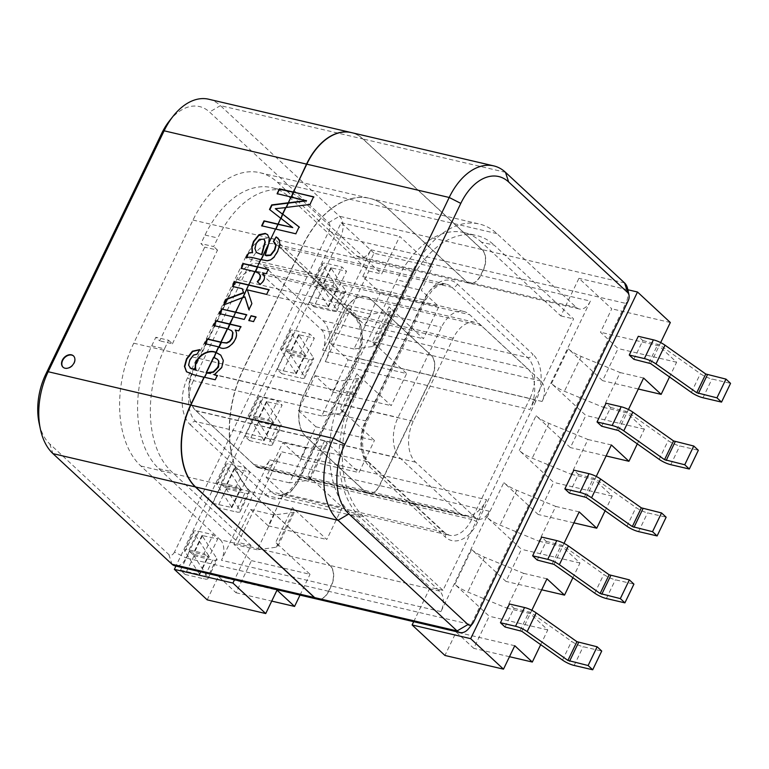 <?xml version="1.0" encoding="UTF-8"?>
<svg xmlns="http://www.w3.org/2000/svg" width="769" height="769" viewBox="0 0 769 769"><rect width="100%" height="100%" fill="white"/><g stroke="black" fill="none" stroke-linecap="round" stroke-linejoin="round"><path stroke-width="0.58" stroke-dasharray="3.85 2.88" d="M207.178 599.849L218.454 576.433L236.006 592.736L251.463 560.62L233.911 544.308L250.656 509.511L268.218 525.813L283.674 493.698L266.112 477.386L282.867 442.588L300.419 458.901L315.876 426.776L298.324 410.463L315.069 375.666L332.631 391.979L348.088 359.854L330.526 343.541L347.28 308.744L364.833 325.056L380.29 292.931L362.737 276.619L374.013 253.203L432.572 266.891L399.745 236.4L381.645 274.014L302.265 200.257A92.357 57.627 103.2 0 0 284.645 190.635A92.357 57.627 103.2 0 0 217.819 238.015L213.695 246.58L200.93 243.6L204.746 247.147L159.654 340.83L155.838 337.283L151.714 345.858A92.357 57.627 103.2 0 0 158.866 468.706L238.246 542.462L281.858 451.845L486.585 499.735A30.789 19.206 -76.8 0 1 464.313 515.528A30.789 19.206 -76.8 0 1 458.439 512.317L400.428 458.42A30.789 19.206 -76.8 0 1 398.044 417.471L441.464 327.258A30.789 19.206 -76.8 0 1 463.736 311.464A30.789 19.206 -76.8 0 1 469.609 314.675L527.621 368.572A30.789 19.206 -76.8 0 1 530.004 409.521L573.607 318.914L494.227 245.157L481.461 242.177L560.841 315.924L578.942 278.311L611.768 308.811L600.493 332.227L618.055 348.54L602.588 380.665L568.243 348.751A15.39 4.037 -154.3 0 0 581.181 356.46L620.17 372.571L603.425 407.368L564.427 391.258A15.39 4.037 25.7 0 1 551.498 383.548L585.843 415.462L570.387 447.587L536.031 415.673A15.39 4.037 -154.3 0 0 548.97 423.383L587.968 439.493L571.213 474.29L532.225 458.18A15.39 4.037 25.7 0 1 519.286 450.471L553.632 482.384L538.175 514.509L503.83 482.596A15.39 4.037 -154.3 0 0 516.768 490.305L555.756 506.415L539.011 541.213L500.013 525.102A15.39 4.037 25.7 0 1 487.085 517.393L521.43 549.306L505.973 581.422L471.618 549.518A15.39 4.037 -154.3 0 0 484.557 557.217L523.554 573.338L506.8 608.135L467.812 592.024A15.39 4.037 25.7 0 1 454.873 584.315L489.219 616.229L473.762 648.344L456.209 632.041L444.934 655.457M463.736 311.464L259.009 263.584A30.789 19.206 103.2 0 1 264.882 266.795L322.893 320.683A30.789 19.206 103.2 0 1 325.277 361.641L368.88 271.024L289.5 197.277A92.357 57.627 103.2 0 0 271.88 187.655A92.357 57.627 103.2 0 0 205.054 235.035L200.93 243.6M537.223 560.063L546.24 541.328L541.655 537.07M601.637 426.218L610.653 407.483L606.068 403.225M660.658 342.609L659.052 345.925L676.614 362.237L669.52 376.973M531.831 610.288L530.226 613.614L547.788 629.926L540.694 644.653M564.033 543.366L562.437 546.692L579.989 563.004L572.895 577.73M596.244 476.444L594.639 479.769L612.201 496.082L605.107 510.808M628.446 409.521L626.85 412.847L644.403 429.16L637.318 443.896M569.425 493.14L578.442 474.406L573.866 470.147M633.839 359.306L642.855 340.561L638.28 336.313M505.012 626.985L514.028 608.25L509.453 603.992M151.714 345.858L164.479 348.838L168.603 340.273L155.838 337.283M164.479 348.838A92.357 57.627 103.2 0 0 171.631 471.695L251.021 545.442L234.497 579.778M259.009 263.584A30.789 19.206 103.2 0 0 236.727 279.378L193.317 369.591A30.789 19.206 103.2 0 0 195.701 410.54L253.712 464.438A30.789 19.206 103.2 0 0 259.586 467.639A30.789 19.206 103.2 0 0 281.858 451.845M347.28 308.744L370.706 314.223L389.585 311.647A15.39 4.037 -154.3 0 0 391.2 310.772A15.39 4.037 -154.3 0 0 389.047 306.841L423.392 338.754L438.859 306.629L421.297 290.317L432.572 266.891M348.088 359.854L406.647 373.551L372.302 341.638A15.39 4.037 25.7 0 1 374.455 345.569A15.39 4.037 25.7 0 1 372.83 346.444L353.951 349.02L370.706 314.223M315.069 375.666L338.495 381.145L357.374 378.569A15.39 4.037 -154.3 0 0 358.998 377.694A15.39 4.037 -154.3 0 0 356.835 373.763L391.19 405.676L406.647 373.551M315.876 426.776L374.436 440.474L340.09 408.56A15.39 4.037 25.7 0 1 342.253 412.492A15.39 4.037 25.7 0 1 340.629 413.366L321.75 415.942L338.495 381.145M250.656 509.511L274.081 514.99L292.96 512.414A15.39 4.037 -154.3 0 0 294.585 511.539A15.39 4.037 -154.3 0 0 292.422 507.607L326.777 539.511L342.234 507.396L307.888 475.482A15.39 4.037 25.7 0 1 310.042 479.414A15.39 4.037 25.7 0 1 308.417 480.289L289.538 482.865L306.293 448.067L325.162 445.491A15.39 4.037 -154.3 0 0 326.787 444.617A15.39 4.037 -154.3 0 0 324.633 440.685L358.979 472.589L374.436 440.474M251.463 560.62L310.022 574.308L275.677 542.405A15.39 4.037 25.7 0 1 277.84 546.336A15.39 4.037 25.7 0 1 276.215 547.211L257.336 549.787L274.081 514.99M168.603 340.273L172.419 343.82L159.654 340.83M172.419 343.82L217.512 250.127L204.746 247.147M217.512 250.127L213.695 246.58M514.028 608.25L530.802 612.547L571.55 641.356A10.776 2.826 -154.3 0 0 583.171 646.71L601.723 651.045M546.24 541.328L563.004 545.625L603.761 574.443A10.776 2.826 -154.3 0 0 615.383 579.788L633.925 584.123M642.855 340.561L659.629 344.858L700.386 373.676A10.776 2.826 -154.3 0 0 711.998 379.021L730.55 383.356M610.653 407.483L627.417 411.78L668.174 440.599A10.776 2.826 -154.3 0 0 679.796 445.943L698.339 450.278M578.442 474.406L595.216 478.703L635.963 507.521A10.776 2.826 -154.3 0 0 647.585 512.865L666.137 517.201M627.86 289.759L578.942 278.311M670.328 322.509L611.768 308.811M514.769 645.729L456.209 632.041M509.491 656.707L473.762 648.344M547.788 629.926L489.219 616.229M530.226 613.614L506.8 608.135M541.693 589.785L505.973 581.422M546.97 578.817L523.554 573.338M579.989 563.004L521.43 549.306M562.437 546.692L539.011 541.213M573.905 522.862L538.175 514.509M579.182 511.894L555.756 506.415M612.201 496.082L553.632 482.384M594.639 479.769L571.213 474.29M606.107 455.94L570.387 447.587M611.393 444.972L587.968 439.493M644.403 429.16L585.843 415.462M626.85 412.847L603.425 407.368M638.318 389.018L602.588 380.665M643.595 378.05L620.17 372.571M676.614 362.237L618.055 348.54M659.052 345.925L600.493 332.227M486.585 499.735L442.982 590.342L363.593 516.595A92.357 57.627 -76.8 0 1 356.441 393.738L409.781 282.915A92.357 57.627 -76.8 0 1 476.607 235.535A92.357 57.627 -76.8 0 1 494.227 245.157M413.693 621.688L430.217 587.353L350.827 513.605A92.357 57.627 -76.8 0 1 343.676 390.748L397.015 279.926A92.357 57.627 -76.8 0 1 463.842 232.546A92.357 57.627 -76.8 0 1 481.461 242.177M560.841 315.924L573.607 318.914M442.982 590.342L430.217 587.353M189.559 551.46L194.134 555.718L185.118 574.453L180.542 570.194L189.559 551.46L208.726 555.756L193.961 532.83A10.776 2.826 25.7 0 1 193.653 531.446A10.776 2.826 25.7 0 1 198.027 531.158L213.128 534.686L217.714 538.944L208.697 557.679L204.112 553.43L213.128 534.686M194.134 555.718L212.686 560.053A10.776 2.826 -154.3 0 0 217.05 559.765A10.776 2.826 -154.3 0 0 216.743 558.371L201.978 535.455L217.714 538.944M180.542 570.194L199.709 574.491L184.945 551.575A10.776 2.826 25.7 0 1 184.637 550.181A10.776 2.826 25.7 0 1 189.011 549.893L204.112 553.43M185.118 574.453L203.67 578.788A10.776 2.826 -154.3 0 0 208.034 578.499A10.776 2.826 -154.3 0 0 207.726 577.115L192.961 554.189L208.697 557.679M217.329 507.53L212.744 503.272L221.77 484.537L226.346 488.796L217.329 507.53L235.872 511.866A10.776 2.826 -154.3 0 0 240.245 511.577A10.776 2.826 -154.3 0 0 239.938 510.193L225.173 487.267L240.899 490.757L236.323 486.508L245.34 467.763L249.915 472.022L240.899 490.757M212.744 503.272L231.921 507.569L217.156 484.653A10.776 2.826 25.7 0 1 216.848 483.259A10.776 2.826 25.7 0 1 221.212 482.97L236.323 486.508M226.346 488.796L244.898 493.131A10.776 2.826 -154.3 0 0 249.262 492.842A10.776 2.826 -154.3 0 0 248.954 491.449L234.189 468.532L249.915 472.022M221.77 484.537L240.937 488.834L226.173 465.908A10.776 2.826 25.7 0 1 225.865 464.524A10.776 2.826 25.7 0 1 230.229 464.236L245.34 467.763M313.944 306.764L309.369 302.515L318.385 283.78L322.97 288.029L313.944 306.764L332.496 311.109A10.776 2.826 -154.3 0 0 336.86 310.811A10.776 2.826 -154.3 0 0 336.553 309.426L321.788 286.501L337.524 290L332.939 285.741L341.965 267.006L346.54 271.255L337.524 290M309.369 302.515L328.536 306.812L313.771 283.886A10.776 2.826 25.7 0 1 313.464 282.502A10.776 2.826 25.7 0 1 317.837 282.204L332.939 285.741M322.97 288.029L341.513 292.364A10.776 2.826 -154.3 0 0 345.877 292.076A10.776 2.826 -154.3 0 0 345.569 290.692L330.805 267.766L346.54 271.255M318.385 283.78L337.562 288.067L322.788 265.151A10.776 2.826 25.7 0 1 322.49 263.757A10.776 2.826 25.7 0 1 326.854 263.469L341.965 267.006M281.742 373.686L277.157 369.437L286.183 350.693L290.759 354.951L281.742 373.686L300.285 378.031A10.776 2.826 -154.3 0 0 304.659 377.733A10.776 2.826 -154.3 0 0 304.351 376.349L289.586 353.423L305.312 356.922L300.737 352.663L309.753 333.929L314.329 338.177L305.312 356.922M277.157 369.437L296.334 373.734L281.569 350.808A10.776 2.826 25.7 0 1 281.262 349.424A10.776 2.826 25.7 0 1 285.626 349.126L300.737 352.663M290.759 354.951L309.311 359.286A10.776 2.826 -154.3 0 0 313.675 358.998A10.776 2.826 -154.3 0 0 313.368 357.614L298.603 334.688L314.329 338.177M286.183 350.693L305.351 354.99L290.586 332.073A10.776 2.826 25.7 0 1 290.278 330.68A10.776 2.826 25.7 0 1 294.642 330.391L309.753 333.929M249.531 440.608L244.955 436.359L253.972 417.615L258.557 421.873L249.531 440.608L268.083 444.953A10.776 2.826 -154.3 0 0 272.447 444.655A10.776 2.826 -154.3 0 0 272.139 443.271L257.375 420.345L273.11 423.834L268.525 419.586L277.551 400.841L282.127 405.1L273.11 423.834M244.955 436.359L264.123 440.656L249.358 417.73A10.776 2.826 25.7 0 1 249.05 416.337A10.776 2.826 25.7 0 1 253.424 416.048L268.525 419.586M258.557 421.873L277.1 426.209A10.776 2.826 -154.3 0 0 281.464 425.92A10.776 2.826 -154.3 0 0 281.156 424.536L266.391 401.61L282.127 405.1M253.972 417.615L273.149 421.912L258.374 398.986A10.776 2.826 25.7 0 1 258.076 397.602A10.776 2.826 25.7 0 1 262.44 397.313L277.551 400.841M374.013 253.203L341.186 222.702L175.928 566.08M364.833 325.056L423.392 338.754M380.29 292.931L438.859 306.629M330.526 343.541L353.951 349.02M332.631 391.979L391.19 405.676M298.324 410.463L321.75 415.942M300.419 458.901L358.979 472.589M282.867 442.588L306.293 448.067M283.674 493.698L342.234 507.396M266.112 477.386L289.538 482.865M268.218 525.813L326.777 539.511M233.911 544.308L257.336 549.787M300.016 595.1L310.022 574.308M236.006 592.736L271.736 601.098M218.454 576.433L277.013 590.121M341.186 222.702L399.745 236.4M362.737 276.619L421.297 290.317M368.88 271.024L381.645 274.014M251.021 545.442L238.246 542.462M217.175 375.666L215.512 380.04L204.256 377.195M231.757 330.824L227.864 329.065M240.707 326.787L239.034 331.16L235.535 330.343C240.976 338.033 227.643 353.452 219.136 347.194M268.227 269.592L266.564 273.966L262.527 272.812M262.835 273.101C266.093 276.542 265.343 280.377 260.566 284.607L260.258 284.319M265.411 255.51L269.371 242.821L268.083 245.494M278.186 238.323L279.685 240.236L280.137 245.023L277.917 251.626L274.35 257.317L270.909 260.191L267.372 260.999L261.181 259.835M274.696 242.523L273.687 241.697M313.531 196.989L310.243 204.727L285.933 207.476M590.39 301.092A15.39 9.603 103.2 0 1 579.259 308.994A15.39 9.603 103.2 0 1 576.317 307.389L496.937 233.632A92.357 57.627 103.2 0 0 479.318 224.01A92.357 57.627 103.2 0 0 412.492 271.39L353.231 394.526A92.357 57.627 103.2 0 0 360.382 517.383L439.762 591.13A15.39 9.603 103.2 0 1 440.954 611.605L489.267 511.231A15.39 9.603 103.2 0 1 478.126 519.123A15.39 9.603 103.2 0 1 475.194 517.518L415.654 462.207A30.789 19.206 -76.8 0 1 413.27 421.258L453.201 338.273A30.789 19.206 -76.8 0 1 475.482 322.48A30.789 19.206 -76.8 0 1 481.356 325.691L540.895 381.001A15.39 9.603 103.2 0 1 542.087 401.476L590.39 301.092L480.769 275.456L483.345 270.102A15.39 9.603 103.2 0 0 482.153 249.627L363.074 138.997A61.568 38.421 103.2 0 0 351.337 132.585M371.725 300.045L431.265 355.365A15.39 9.603 103.2 0 1 432.457 375.839L379.636 485.585A15.39 9.603 103.2 0 1 368.495 493.487A15.39 9.603 103.2 0 1 365.563 491.881L306.024 436.571A30.789 19.206 -76.8 0 1 303.64 395.612L343.58 312.637A30.789 19.206 -76.8 0 1 365.852 296.844A30.789 19.206 -76.8 0 1 371.725 300.045L481.356 325.691M576.317 307.389L466.696 281.752L387.307 207.995A92.357 57.627 103.2 0 0 369.697 198.373A92.357 57.627 103.2 0 0 302.861 245.753L243.6 368.889A92.357 57.627 103.2 0 0 250.752 491.747L330.132 565.494A15.39 9.603 103.2 0 1 331.324 585.968L328.748 591.323A15.39 9.603 103.2 0 1 317.616 599.214M243.023 297.555L242.485 297.766M466.696 281.752A15.39 9.603 103.2 0 0 469.628 283.348A15.39 9.603 103.2 0 0 480.769 275.456M628.215 300.804L625.764 303.409A15.39 9.603 103.2 0 0 627.706 289.048M483.345 270.102L625.764 303.409L471.166 624.63L328.748 591.323M468.898 628.311A15.39 9.603 103.2 0 0 471.166 624.63L473.617 622.025M256.154 317.126L253.559 321.596M253.866 321.875L248.791 320.481M245.224 297.103L242.783 298.055M268.842 289.846L266.949 294.69L247.656 290.173L252.184 303.842L249.031 309.484M260.566 284.607L257.557 282.04M259.288 273.754L255.395 271.861M306.552 200.815L291.307 197.249M293.008 227.845L281.089 218.473M299.093 226.99L295.825 233.776M296.132 234.055L275.869 229.316M246.445 314.857L244.552 319.702L233.603 317.136M220.847 355.201L223.596 360.738L222.087 367.649L214.551 375.051M217.483 359.363L214.109 357.652M199.7 349.799L197.037 354.134M197.345 354.422L193.759 355.393L190.212 359.988L188.876 365.429L190.049 367.928M186.607 371.879L193.99 375.012L204.198 377.31M206.65 373.061C213.965 375.887 223.087 363.814 217.406 359.45L213.955 357.412M268.756 243.562L269.025 242.668M329.901 565.436L250.521 491.689A92.357 57.627 -76.8 0 1 243.369 368.832L302.63 245.696A92.357 57.627 -76.8 0 1 369.456 198.315L259.835 172.679A92.357 57.627 -76.8 0 0 193 220.059L133.739 343.195A92.357 57.627 -76.8 0 0 140.89 466.043L220.28 539.8L329.901 565.436A15.39 9.603 -76.8 0 1 331.093 585.911L328.517 591.265A15.39 9.603 -76.8 0 1 317.491 599.186M369.456 198.315A92.357 57.627 -76.8 0 1 387.076 207.938L466.456 281.694A15.39 9.603 -76.8 0 0 469.398 283.3A15.39 9.603 -76.8 0 0 480.529 275.398L483.115 270.044A15.39 9.603 -76.8 0 0 481.923 249.569L362.843 138.939A61.568 38.421 -76.8 0 0 351.212 132.556M291.067 197.191L277.09 193.711M286.01 207.707L275.619 208.947M260.941 259.787C255.443 258.865 250.925 256.538 246.57 258.028L246.263 257.75M259.835 172.679A92.357 57.627 -76.8 0 1 277.446 182.301L356.835 256.048L466.456 281.694M356.835 256.048A15.39 9.603 -76.8 0 0 359.767 257.653A15.39 9.603 -76.8 0 0 370.908 249.762L322.596 350.145A15.39 9.603 -76.8 0 0 321.404 329.67L261.864 274.35A30.789 19.206 103.2 0 0 256 271.149A30.789 19.206 103.2 0 0 233.718 286.933L193.778 369.918A30.789 19.206 103.2 0 0 196.162 410.867L255.702 466.187A15.39 9.603 -76.8 0 0 258.644 467.792A15.39 9.603 -76.8 0 0 269.775 459.891L221.472 560.274L331.093 585.911M220.28 539.8A15.39 9.603 -76.8 0 1 221.472 560.274M305.793 436.513L365.333 491.824A15.39 9.603 -76.8 0 0 368.264 493.429A15.39 9.603 -76.8 0 0 379.405 485.527L432.226 375.781A15.39 9.603 -76.8 0 0 431.034 355.307L371.494 299.997A30.789 19.206 103.2 0 0 365.621 296.786A30.789 19.206 103.2 0 0 343.349 312.579L303.409 395.564A30.789 19.206 103.2 0 0 305.793 436.513L196.162 410.867M169.411 120.916A52.33 32.654 -76.8 0 1 209.533 112.024L328.603 222.645A6.162 3.845 -76.8 0 1 329.084 230.835L174.486 552.055L186.098 557.958L340.686 236.737A15.39 9.603 -76.8 0 0 339.494 216.262L220.424 105.632L362.843 138.939M208.678 99.22A61.568 38.421 -76.8 0 1 220.424 105.632L209.533 112.024M328.517 591.265L186.098 557.958A15.39 9.603 -76.8 0 1 174.957 565.849M174.486 552.055A6.162 3.845 -76.8 0 1 168.863 554.574L49.783 443.953A52.33 32.654 -76.8 0 1 39.123 423.181M255.154 271.813L241.187 268.304M242.514 288.971L232.872 286.501M242.552 297.997L224.058 304.812M267.727 234.766L269.554 238.438L269.131 242.773M264.257 239.322L259.682 239.611L256.538 243.581L255.202 248.762L256.586 252.588M233.372 317.078L219.78 313.694M218.905 347.136L205.323 343.753M227.624 329.017L214.042 325.623M275.629 229.258L262.046 225.875M280.848 218.415L269.823 209.716M63.125 367.294A7.7 5.662 -47.1 0 0 63.279 367.438A7.7 5.662 -47.1 0 0 65.288 368.486A7.7 5.662 -47.1 0 0 73.613 364.468A7.7 5.662 -47.1 0 0 73.747 356.162A7.7 5.662 -47.1 0 0 73.593 356.018M245.84 256.692L187.607 377.685A4.614 1.211 -154.3 0 0 193.413 380.626A30.789 19.206 103.2 0 0 195.797 421.585L271.361 491.785A30.789 19.206 103.2 0 0 277.234 494.996A30.789 19.206 103.2 0 0 299.506 479.202L357.739 358.21A30.789 19.206 103.2 0 0 355.355 317.261L279.791 247.051A30.789 19.206 103.2 0 0 273.918 243.84A30.789 19.206 103.2 0 0 251.636 259.634L193.413 380.626L365.583 420.903A4.614 1.211 -154.3 0 0 367.447 420.778A4.614 1.211 -154.3 0 0 366.803 419.595L425.036 298.603A35.403 22.09 -76.8 0 1 457.401 284.126A4.614 3.403 132.9 0 1 451.961 287.318L279.791 247.051A4.614 3.403 132.9 0 1 278.58 246.416A4.614 3.403 132.9 0 1 278.205 242.216A35.403 22.09 103.2 0 0 245.84 256.692A4.614 1.211 -154.3 0 0 251.636 259.634L423.806 299.91L365.583 420.903A30.789 19.206 -76.8 0 0 367.967 461.852L443.53 532.052A4.614 3.403 132.9 0 1 444.742 532.686A4.614 3.403 132.9 0 1 445.107 536.897L369.543 466.687A35.403 22.09 -76.8 0 1 366.803 419.595M205.054 235.035L217.819 238.015M158.866 468.706L171.631 471.695M289.5 197.277L302.265 200.257M195.701 410.54L400.428 458.42M253.712 464.438L458.439 512.317M193.317 369.591L398.044 417.471M187.607 377.685A35.403 22.09 103.2 0 0 190.347 424.776A4.614 3.403 132.9 0 1 195.797 421.585L367.967 461.852A4.614 3.403 132.9 0 1 369.168 462.486A4.614 3.403 132.9 0 1 369.543 466.687M190.347 424.776L265.911 494.976A4.614 3.403 132.9 0 1 271.361 491.785L443.53 532.052A30.789 19.206 -76.8 0 0 449.404 535.262L277.234 494.996C281.473 495.688 289.048 495.332 297.641 479.327A4.614 1.211 -154.3 0 0 298.285 480.51L356.518 359.517A35.403 22.09 103.2 0 0 353.778 312.416L278.205 242.216M425.036 298.603A4.614 1.211 -154.3 0 1 425.68 299.785A4.614 1.211 -154.3 0 1 423.806 299.91A30.789 19.206 -76.8 0 1 446.087 284.117A30.789 19.206 -76.8 0 1 451.961 287.318L527.524 357.527A30.789 19.206 -76.8 0 1 529.908 398.477L357.739 358.21A4.614 1.211 -154.3 0 0 355.864 358.335A4.614 1.211 -154.3 0 0 356.518 359.517M353.778 312.416A4.614 3.403 132.9 0 0 354.144 316.626A4.614 3.403 132.9 0 0 355.355 317.261L527.524 357.527A4.614 3.403 132.9 0 0 532.975 354.336L457.401 284.126M535.714 401.428L477.482 522.42A4.614 1.211 -154.3 0 0 471.676 519.469A30.789 19.206 -76.8 0 1 449.404 535.262L444.742 532.686L369.168 462.486C362.526 458.113 359.248 436.302 367.447 420.778L425.68 299.785L432.899 289.355L439.416 284.838L446.087 284.117L273.918 243.84L278.58 246.416L354.144 316.626C354.538 316.347 360.19 323.259 360.671 332.929C361.315 341.59 359.709 350.058 355.864 358.335L297.641 479.327A4.614 1.211 -154.3 0 1 299.506 479.202L471.676 519.469L529.908 398.477A4.614 1.211 -154.3 0 1 535.714 401.428A35.403 22.09 -76.8 0 0 532.975 354.336M372.83 346.444L389.585 311.647M340.629 413.366L357.374 378.569M276.215 547.211L292.96 512.414M308.417 480.289L325.162 445.491M389.047 306.841L372.302 341.638M292.422 507.607L275.677 542.405M324.633 440.685L307.888 475.482M356.835 373.763L340.09 408.56M581.181 356.46L564.427 391.258M548.97 423.383L532.225 458.18M484.557 557.217L467.812 592.024M516.768 490.305L500.013 525.102M551.498 383.548L568.243 348.751M454.873 584.315L471.618 549.518M487.085 517.393L503.83 482.596M519.286 450.471L536.031 415.673M477.482 522.42A35.403 22.09 -76.8 0 1 445.107 536.897M520.123 630.522L529.139 611.778M521.786 631.282L530.802 612.547M562.533 660.1L571.55 641.356M574.155 665.445L583.171 646.71M552.325 563.6L561.351 544.865M553.988 564.359L563.004 545.625M594.745 593.178L603.761 574.443M606.366 598.522L615.383 579.788M648.949 362.833L657.966 344.099M650.612 363.602L659.629 344.858M691.36 392.411L700.386 373.676M702.981 397.756L711.998 379.021M616.738 429.756L625.764 411.021M618.401 430.525L627.417 411.78M659.158 459.333L668.174 440.599M670.779 464.678L679.796 445.943M584.536 496.678L593.553 477.943M586.199 497.437L595.216 478.703M626.946 526.256L635.963 507.521M638.568 531.6L647.585 512.865M409.781 282.915L397.015 279.926M356.441 393.738L343.676 390.748M363.593 516.595L350.827 513.605M199.084 574.539L208.111 555.795M199.671 574.299L208.687 555.554M184.945 551.575L193.961 532.83M189.011 549.893L198.027 531.158M212.686 560.053L203.67 578.788M216.743 558.371L207.726 577.115M202.026 535.647L193.009 554.391M202.603 535.407L193.586 554.151M244.898 493.131L235.872 511.866M248.954 491.449L239.938 510.193M234.228 468.725L225.211 487.469M234.814 468.484L225.788 487.229M231.296 507.617L240.312 488.873M231.873 507.377L240.889 488.642M217.156 484.653L226.173 465.908M221.212 482.97L230.229 464.236M341.513 292.364L332.496 311.109M345.569 290.692L336.553 309.426M330.853 267.968L321.836 286.702M331.429 267.727L322.413 286.462M327.921 306.85L336.937 288.115M328.498 306.61L337.514 287.875M313.771 283.886L322.788 265.151M317.837 282.204L326.854 263.469M309.311 359.286L300.285 378.031M313.368 357.614L304.351 376.349M298.641 334.89L289.625 353.625M299.228 334.65L290.211 353.384M295.709 373.772L304.726 355.038M296.286 373.532L305.303 354.797M281.569 350.808L290.586 332.073M285.626 349.126L294.642 330.391M277.1 426.209L268.083 444.953M281.156 424.536L272.139 443.271M266.439 401.803L257.423 420.547M267.016 401.562L258 420.307M263.498 440.695L272.524 421.96M264.084 440.454L273.101 421.72M249.358 417.73L258.374 398.986M253.424 416.048L262.44 397.313M265.911 494.976A35.403 22.09 103.2 0 0 298.285 480.51M236.727 279.378L441.464 327.258M264.882 266.795L469.609 314.675M322.893 320.683L527.621 368.572M325.277 361.641L530.004 409.521M540.895 381.001L431.265 355.365M453.201 338.273L343.58 312.637M413.27 421.258L303.64 395.612M415.654 462.207L306.024 436.571M475.194 517.518L365.563 491.881M439.762 591.13L330.132 565.494M360.382 517.383L250.752 491.747M353.231 394.526L243.6 368.889M412.492 271.39L302.861 245.753M496.937 233.632L387.307 207.995M505.493 172.314L363.074 138.997M624.572 282.934L482.153 249.627M440.954 611.605L331.324 585.968M489.267 511.231L379.636 485.585M542.087 401.476L432.457 375.839M277.446 182.301L387.076 207.938M255.702 466.187L365.333 491.824M193.778 369.918L303.409 395.564M233.718 286.933L343.349 312.579M261.864 274.35L371.494 299.997M321.404 329.67L431.034 355.307M193 220.059L302.63 245.696M133.739 343.195L243.369 368.832M140.89 466.043L250.521 491.689M328.603 222.645L339.494 216.262L481.923 249.569M329.084 230.835L340.686 236.737L483.115 270.044M370.908 249.762L480.529 275.398M322.596 350.145L432.226 375.781M269.775 459.891L379.405 485.527M49.783 443.953L52.946 453.623M168.863 554.574L172.025 564.254M284.645 190.635L271.88 187.655M464.313 515.528L259.586 467.639M374.455 345.569L391.2 310.772M277.84 546.336L294.585 511.539M310.042 479.414L326.787 444.617M342.253 412.492L358.998 377.694M463.842 232.546L476.607 235.535M199.709 574.491L208.726 555.756M193.653 531.446L184.637 550.181M208.034 578.499L217.05 559.765M201.978 535.455L192.961 554.189M240.245 511.577L249.262 492.842M234.189 468.532L225.173 487.267M231.921 507.569L240.937 488.834M225.865 464.524L216.848 483.259M336.86 310.811L345.877 292.076M330.805 267.766L321.788 286.501M328.536 306.812L337.562 288.067M322.49 263.757L313.464 282.502M304.659 377.733L313.675 358.998M298.603 334.688L289.586 353.423M296.334 373.734L305.351 354.99M290.278 330.68L281.262 349.424M272.447 444.655L281.464 425.92M266.391 401.61L257.375 420.345M264.123 440.656L273.149 421.912M258.076 397.602L249.05 416.337M365.852 296.844L475.482 322.48M369.697 198.373L479.318 224.01M579.259 308.994L469.628 283.348M478.126 519.123L368.495 493.487M365.621 296.786L256 271.149M258.644 467.792L368.264 493.429M359.767 257.653L469.398 283.3"/><path stroke-width="1.15" d="M629.35 579.864L609.144 574.77L568.387 545.952A10.776 2.826 25.7 0 0 556.766 540.607L541.655 537.07L532.638 555.814L537.223 560.063L553.988 564.359L594.745 593.178A10.776 2.826 -154.3 0 0 606.366 598.522L624.909 602.858L633.925 584.123L629.35 579.864L620.333 598.609L624.909 602.858M693.763 446.03L673.557 440.925L632.8 412.107A10.776 2.826 25.7 0 0 621.179 406.763L606.068 403.225L597.052 421.97L601.637 426.218L618.401 430.525L659.158 459.333A10.776 2.826 -154.3 0 0 670.779 464.678L689.322 469.023L698.339 450.278L693.763 446.03L684.746 464.764L689.322 469.023M540.694 644.653L532.321 662.042L514.769 645.729L503.493 669.155L470.676 638.664L637.501 292.009L670.328 322.509L660.658 342.609M572.895 577.73L564.533 595.119L546.97 578.817L531.831 610.288M605.107 510.808L596.734 528.197L579.182 511.894L564.033 543.366M637.318 443.896L628.946 461.285L611.393 444.972L596.244 476.444M669.52 376.973L661.148 394.362L643.595 378.05L628.446 409.521M661.551 512.942L641.346 507.848L600.599 479.029A10.776 2.826 25.7 0 0 588.977 473.685L573.866 470.147L564.85 488.892L569.425 493.14L586.199 497.437L626.946 526.256A10.776 2.826 -154.3 0 0 638.568 531.6L657.12 535.935L666.137 517.201L661.551 512.942L652.535 531.687L657.12 535.935M725.974 379.107L705.759 374.003L665.012 345.185A10.776 2.826 25.7 0 0 653.39 339.84L638.28 336.313L629.263 355.047L633.839 359.306L650.612 363.602L691.36 392.411A10.776 2.826 -154.3 0 0 702.981 397.756L721.533 402.1L730.55 383.356L725.974 379.107L716.948 397.842L721.533 402.1M597.138 646.787L576.933 641.682L536.176 612.874A10.776 2.826 25.7 0 0 524.564 607.529L509.453 603.992L500.436 622.727L505.012 626.985L521.786 631.282L562.533 660.1A10.776 2.826 -154.3 0 0 574.155 665.445L592.707 669.78L601.723 651.045L597.138 646.787L588.122 665.531L592.707 669.78M500.436 622.727L515.538 626.264A10.776 2.826 25.7 0 1 527.159 631.609L567.916 660.427L588.122 665.531M532.638 555.814L547.749 559.342A10.776 2.826 25.7 0 1 559.371 564.686L600.128 593.505L620.333 598.609M629.263 355.047L644.374 358.585A10.776 2.826 25.7 0 1 655.986 363.929L696.743 392.738L716.948 397.842M597.052 421.97L612.162 425.497A10.776 2.826 25.7 0 1 623.784 430.851L664.541 459.66L684.746 464.764M564.85 488.892L579.951 492.42A10.776 2.826 25.7 0 1 591.572 497.764L632.329 526.582L652.535 531.687M637.501 292.009L627.86 289.759M503.493 669.155L444.934 655.457L412.117 624.966L413.693 621.688M470.676 638.664L412.117 624.966M532.321 662.042L509.491 656.707M564.533 595.119L541.693 589.785M596.734 528.197L573.905 522.862M628.946 461.285L606.107 455.94M661.148 394.362L638.318 389.018M175.928 566.08L174.352 569.358L207.178 599.849L265.738 613.547L277.013 590.121L294.565 606.433L300.016 595.1M271.736 601.098L294.565 606.433M174.352 569.358L232.92 583.056L265.738 613.547M234.497 579.778L232.92 583.056M214.186 357.489L216.156 352.481L220.761 355.115L223.298 360.45L221.78 367.361L214.243 374.763L217.271 375.474L215.205 379.761L204.256 377.195L190.837 405.09A61.568 38.421 103.2 0 0 195.605 486.988L314.675 597.619A15.39 9.603 103.2 0 0 317.616 599.214L460.035 632.531A15.39 9.603 103.2 0 0 468.898 628.311L472.704 623.496A6.162 3.845 103.2 0 0 473.617 622.025L628.215 300.804A6.162 3.845 103.2 0 0 628.994 295.056A6.162 3.845 103.2 0 0 627.735 292.614L508.655 181.984A52.33 32.654 103.2 0 0 460.804 203.381L344.858 444.299A52.33 32.654 103.2 0 0 348.915 513.913L467.985 624.534A6.162 3.845 103.2 0 0 472.704 623.496M273.649 241.754L276.158 236.871L279.378 239.947L279.839 244.744L277.609 251.348L274.043 257.038L270.601 259.903L267.074 260.72L260.874 259.557L257.365 266.833L268.323 269.4L266.257 273.687L262.527 272.812C265.795 276.263 265.036 280.099 260.258 284.319L257.24 281.771L259.749 278.541L260.23 275.61L258.797 273.322L255.087 271.582L248.666 284.914L268.929 289.653L266.641 294.402L247.349 289.884L251.876 303.563L248.896 309.753L244.917 296.815L242.485 297.766L235.583 312.099L246.541 314.665L244.254 319.414L233.295 316.857L227.951 328.882M219.232 347.002L221.424 342.445L226.826 343.099L229.796 341.59L232.18 338.408L232.997 332.737L231.757 330.824M230.152 324.316L241.101 326.873M221.424 342.445L226.528 342.82L229.489 341.301L231.873 338.129L232.699 332.458L231.613 330.68L227.557 328.786L221.116 342.157M257.365 266.833L268.631 269.679M268.083 245.494L261.268 259.643M276.465 237.16L278.186 238.323M281.098 218.444L282.723 214.147L299.103 226.951L295.825 233.776L275.562 229.037L269.063 242.543L265.113 255.231L266.507 255.798L270.775 255.298L274.821 250.185L276.167 244.984L274.696 242.523M508.655 181.984L505.493 172.314A61.568 38.421 103.2 0 0 493.756 165.893L351.337 132.585A61.568 38.421 103.2 0 0 306.783 164.172L293.354 192.058L313.617 196.797L309.945 204.439L285.933 207.476L282.723 214.147M293.354 192.058L313.925 197.075M229.844 324.028L240.793 326.594L238.736 330.881L235.227 330.064C240.678 337.754 227.336 353.163 218.829 346.906L216.156 352.481M235.583 312.099L233.699 316.943M248.666 284.914L243.023 297.555M257.673 267.122L255.471 271.697M277.936 224.106L292.71 227.557L280.781 218.185L275.956 229.124M288.462 203.151L306.552 200.815L290.999 196.96L286.404 207.419M293.662 192.337L291.393 197.056M204.419 377.233L206.65 373.061L204.65 377.291M217.483 359.363L218.848 361.199L218.521 367.159L213.542 372.167L206.371 372.802L213.244 371.888L218.213 366.871L218.54 360.921L217.329 359.219L213.801 357.364L206.371 372.802M460.035 632.531A15.39 9.603 103.2 0 1 457.094 630.926L338.024 520.296L195.605 486.988M493.756 165.893A61.568 38.421 103.2 0 0 449.202 197.479L333.256 438.397A61.568 38.421 103.2 0 0 338.024 520.296L348.915 513.913M505.493 172.314L624.572 282.934A15.39 9.603 103.2 0 1 627.706 289.048L628.994 295.056M248.791 320.481L251.078 315.723L255.846 316.838L253.559 321.596L248.791 320.481M265.113 255.231L270.467 255.02L274.514 249.906L275.86 244.705L273.341 241.466L276.158 236.871M249.098 320.76L251.078 315.723M251.386 316.011L256.154 317.126M249.204 310.042L244.917 296.815M248.973 285.193L269.237 289.932M257.557 282.04L260.057 278.82L260.537 275.888L259.288 273.754M288.154 202.872L306.245 200.526M278.243 224.385L292.71 227.557M235.891 312.387L246.839 314.944M216.454 352.76L220.847 355.201M217.579 375.753L214.243 374.763M283.03 214.436L299.41 227.24M204.198 377.31L193.692 374.724L186.454 371.735L184.445 366.361L186.502 358.883L192.385 351.212L199.815 349.616L197.037 354.134L193.452 355.105L189.905 359.709L188.568 365.14L190.645 368.361L195.807 369.966C192.067 358.825 207.197 348.04 215.916 352.423L218.598 346.857L204.919 343.656L207.207 338.908L220.886 342.099L227.326 328.728L213.647 325.527L215.935 320.779L229.604 323.98L233.247 316.963M190.049 367.928L195.807 369.966M186.607 371.879L184.752 366.64L186.809 359.171L192.692 351.491L199.7 349.799M213.955 357.412L215.916 352.423M196.114 370.245C192.375 359.113 207.495 348.319 216.224 352.711M213.744 357.479L217.098 359.161C222.818 363.612 213.513 375.733 206.14 372.744L213.561 357.316M269.025 242.668L275.504 229.143M261.037 259.595L268.756 243.562M260.816 259.672L260.643 259.499C255.135 258.576 250.617 256.25 246.263 257.75L248.627 252.838L252.203 252.559L251.78 246.859L253.51 241.399L258.932 234.708L265.199 233.392L267.574 234.622L269.246 238.159L268.823 242.485M255.241 271.63L260.643 259.499M255.029 271.688L241.187 268.304L243.456 263.584L257.134 266.785M242.706 297.68L254.856 271.524M233.459 316.895L242.427 297.882M227.72 328.824L229.604 323.98M218.992 346.944L220.886 342.099M317.491 599.186A15.39 9.603 -76.8 0 1 317.376 599.166A15.39 9.603 -76.8 0 1 314.444 597.561L195.364 486.931A61.568 38.421 -76.8 0 1 190.597 405.032L204.025 377.146M291.163 196.999L306.543 164.114A61.568 38.421 -76.8 0 1 351.097 132.528A61.568 38.421 -76.8 0 1 351.212 132.556M286.126 207.457L290.942 197.075M285.885 207.592L275.321 208.668L282.492 214.099L285.703 207.419M280.916 218.29L282.492 214.099M275.725 229.075L280.723 218.3M277.388 193.99L279.445 188.799L293.124 192M279.753 189.087L293.431 192.288M290.759 196.912L277.09 193.711L279.445 188.799M282.8 214.378L275.321 208.668M246.57 258.028L248.627 252.838M248.935 253.126L252.203 252.559M317.376 599.166L174.957 565.849A15.39 9.603 -76.8 0 1 172.025 564.254L52.946 453.623A61.568 38.421 -76.8 0 1 40.401 429.189A61.568 38.421 -76.8 0 1 48.178 371.725L164.124 130.807A61.568 38.421 -76.8 0 1 173.227 116.09A61.568 38.421 -76.8 0 1 208.678 99.22L351.097 132.528M40.401 429.189L39.123 423.181A52.33 32.654 -76.8 0 1 45.736 374.33L161.682 133.412A52.33 32.654 -76.8 0 1 169.411 120.916L173.227 116.09M241.485 268.592L243.456 263.584M243.763 263.863L257.442 267.064M232.776 286.693L235.064 281.944L248.743 285.145M223.817 305.312L226.653 299.42L243.725 292.931L242.216 288.683L232.469 286.414L234.756 281.656L248.435 284.857M252.511 252.838L252.088 247.137L253.808 241.687L259.24 234.997L265.507 233.67L267.727 234.766M256.586 252.588L261.893 254.722L265.276 242.148L264.257 239.322M261.585 254.433L264.969 241.87L264.103 239.169L259.384 239.322L256.231 243.302L254.904 248.474L256.423 252.453L261.893 254.722M242.245 297.718L223.51 305.024L226.346 299.141L243.427 292.643L242.216 288.683M219.694 313.887L221.981 309.128L235.66 312.329M221.981 309.128L235.352 312.051M233.065 316.799L219.386 313.598L221.674 308.85M205.227 343.935L207.515 339.187L221.193 342.388M213.955 325.816L216.233 321.058L229.912 324.258M261.96 226.067L264.334 221.136L278.003 224.327M269.813 209.745L271.995 205.198L288.221 203.103M275.331 228.979L261.652 225.778L264.027 220.847L277.705 224.048M280.55 218.136L269.506 209.456L271.688 204.919L287.923 202.814M64.99 368.207A7.7 5.662 -47.1 0 0 73.315 364.179A7.7 5.662 -47.1 0 0 73.449 355.874A7.7 5.662 -47.1 0 0 64.058 357.662A7.7 5.662 -47.1 0 0 62.971 367.149A7.7 5.662 -47.1 0 0 64.99 368.207M73.593 356.018A7.7 5.662 -47.1 0 0 64.365 357.941A7.7 5.662 -47.1 0 0 63.125 367.294M524.564 607.529L515.538 626.264M536.176 612.874L527.159 631.609M576.933 641.682L567.916 660.427M578.596 642.451L569.579 661.186M556.766 540.607L547.749 559.342M568.387 545.952L559.371 564.686M609.144 574.77L600.128 593.505M610.797 575.529L601.781 594.264M653.39 339.84L644.374 358.585M665.012 345.185L655.986 363.929M705.759 374.003L696.743 392.738M707.422 374.763L698.406 393.507M621.179 406.763L612.162 425.497M632.8 412.107L623.784 430.851M673.557 440.925L664.541 459.66M675.211 441.685L666.194 460.429M588.977 473.685L579.951 492.42M600.599 479.029L591.572 497.764M641.346 507.848L632.329 526.582M643.009 508.607L633.992 527.342M467.985 624.534L457.094 630.926L314.675 597.619M344.858 444.299L333.256 438.397L190.837 405.09M460.804 203.381L449.202 197.479L306.783 164.172M627.735 292.614L624.572 282.934M161.682 133.412L164.124 130.807L306.543 164.114M45.736 374.33L48.178 371.725L190.597 405.032M52.946 453.623L195.364 486.931M172.025 564.254L314.444 597.561"/></g></svg>

